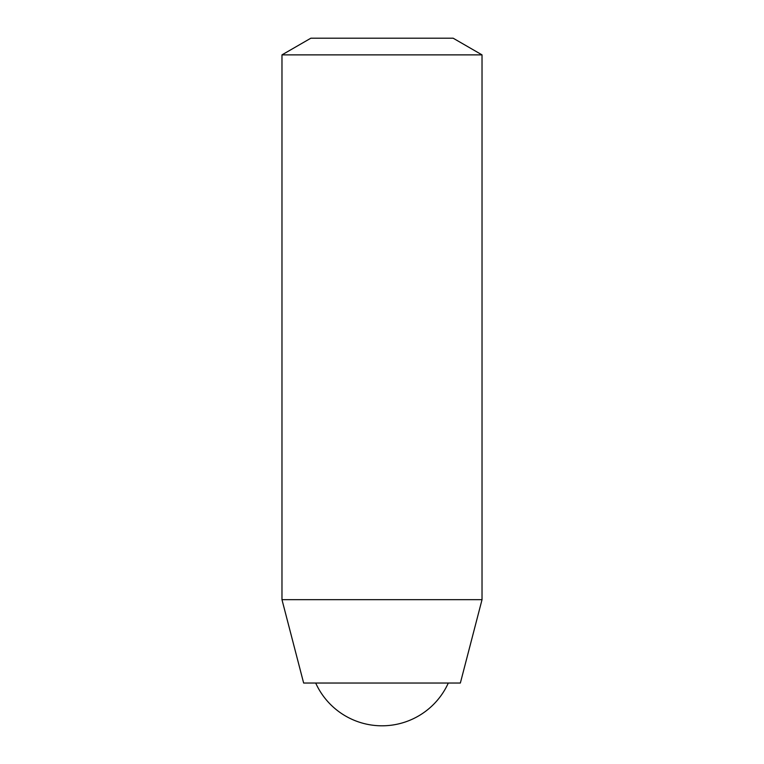 <?xml version="1.0" encoding="UTF-8"?>
<svg xmlns="http://www.w3.org/2000/svg" width="764" height="764" viewBox="0 0 764 764"><rect width="100%" height="100%" fill="white"/><g stroke="black" fill="none" stroke-linecap="round" stroke-linejoin="round"><path stroke-width="1.15" d="M482.027 54.874L453.147 38.2L310.852 38.2L281.973 54.874L281.973 599.673L482.027 599.673L482.027 54.874L281.973 54.874M482.027 599.673L460.358 683.035L303.642 683.035L281.973 599.673M315.694 683.035A72.781 72.781 0 0 0 448.306 683.035"/></g></svg>
